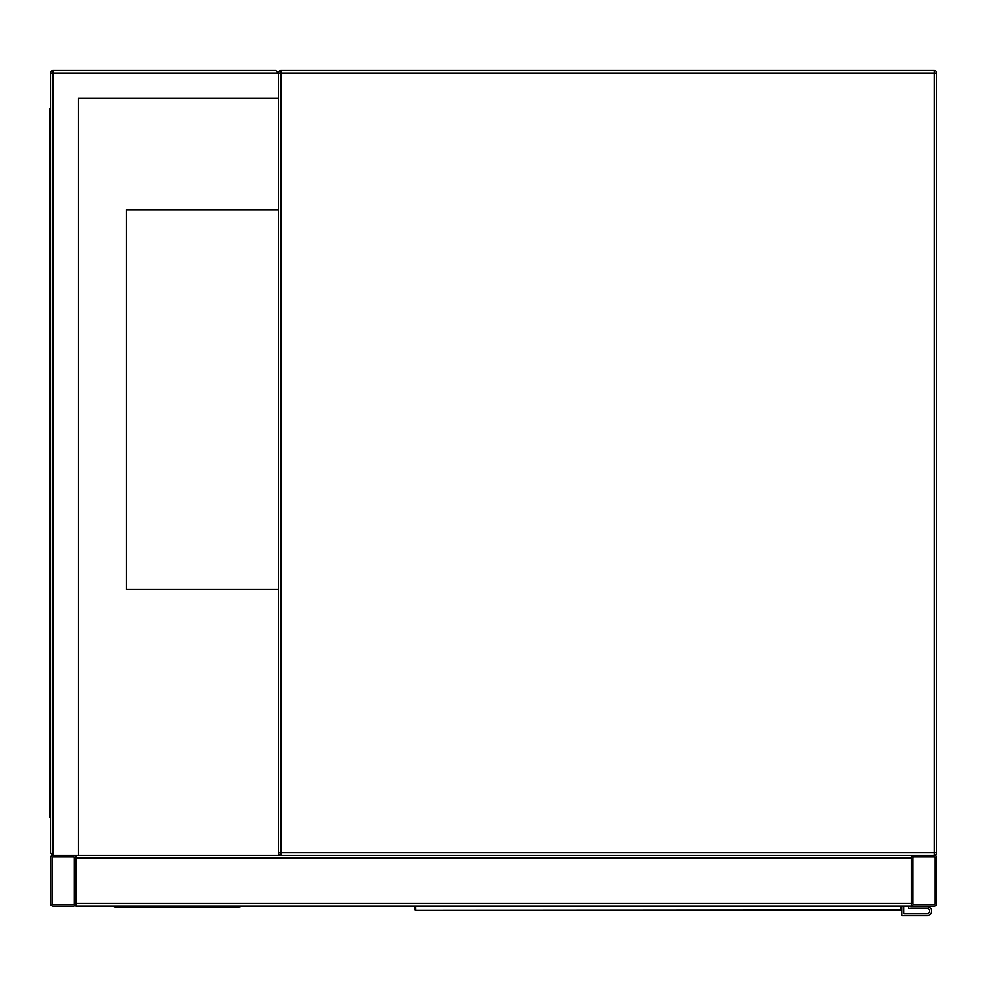 <?xml version="1.0" encoding="UTF-8"?>
<svg xmlns="http://www.w3.org/2000/svg" width="986" height="986" viewBox="0 0 986 986"><rect width="100%" height="100%" fill="white"/><g stroke="black" fill="none" stroke-linecap="round" stroke-linejoin="round"><path stroke-width="1.48" d="M275.895 70.499L278.434 73.038A2.527 2.527 0 0 1 280.961 70.499A2.527 2.527 0 0 0 278.434 73.038L280.961 73.038L280.961 852.828L934.173 852.828L934.173 73.038L280.961 73.038L280.961 70.499L934.173 70.499A2.527 2.527 0 0 1 936.7 73.038L936.7 852.828A2.527 2.527 0 0 1 934.173 855.367L913.911 855.367A2.527 2.527 0 0 0 911.384 857.894L911.384 903.472A2.527 2.527 0 0 0 913.911 905.998L934.173 905.998A2.527 2.527 0 0 0 936.7 903.472L936.7 857.894A2.527 2.527 0 0 0 934.173 855.367L280.961 855.367A2.527 2.527 0 0 1 278.434 852.828L278.434 73.038L275.895 70.499L53.096 70.499A2.527 2.527 0 0 0 50.569 73.038L50.569 852.828L53.096 855.367A2.527 2.527 0 0 0 50.569 857.894L50.569 903.472A2.527 2.527 0 0 0 53.096 905.998L73.346 905.998A2.527 2.527 0 0 0 75.885 903.472L75.885 857.894A2.527 2.527 0 0 0 73.346 855.367L53.096 855.367L78.412 855.367L78.412 98.353L278.434 98.353M278.434 209.759L126.516 209.759L126.516 589.529L278.434 589.529M912.962 903.472A0.949 0.949 0 0 0 913.911 904.421L934.173 904.421A0.949 0.949 0 0 0 935.122 903.472L935.122 857.894A0.949 0.949 0 0 0 934.173 856.945L913.911 856.945A0.949 0.949 0 0 0 912.962 857.894L912.962 903.472M73.346 904.421A0.949 0.949 0 0 0 74.307 903.472L74.307 857.894A0.949 0.949 0 0 0 73.346 856.945L53.096 856.945A0.949 0.949 0 0 0 52.147 857.894L52.147 903.472A0.949 0.949 0 0 0 53.096 904.421L73.346 904.421M78.412 855.367L911.384 855.367L911.384 905.998L75.885 905.998L75.885 855.367M111.96 905.998L115.756 907.021L238.55 907.021L242.346 905.998M78.412 98.353L277.165 98.353M53.096 70.499L53.096 855.367L50.569 852.828M50.569 136.327L49.3 136.327L49.3 817.394L50.569 817.394M50.569 789.539L49.3 789.539M50.569 108.485L49.3 108.485L49.3 136.327M415.784 905.998L415.87 910.497L900.625 910.115A1.269 1.171 -0 0 0 901.882 908.944L901.783 909.228M414.613 909.228L414.514 905.998M901.882 908.944L901.882 905.998L901.882 908.944L900.526 910.497A1.269 1.257 -90 0 0 901.771 909.437M415.784 910.115A1.269 1.171 180 0 1 414.514 908.944L415.87 910.497A1.269 1.257 90 0 1 414.638 909.437M903.792 905.998L903.792 913.603L927.21 913.603A2.527 2.527 0 0 0 929.736 911.064A2.527 2.527 0 0 0 927.21 908.537L908.845 908.537L908.845 905.998M901.882 907.896L901.882 915.501L927.21 915.501A4.425 4.425 0 0 0 931.634 911.064A4.425 4.425 0 0 0 927.21 906.639L910.744 906.639L910.744 905.998M927.21 906.639L910.744 906.639M901.882 915.501L927.21 915.501M927.21 913.603A2.527 2.527 0 0 0 929.736 911.064A2.527 2.527 0 0 0 927.21 908.537M936.7 73.038A2.527 2.527 0 0 0 934.173 70.499L934.173 73.038L936.7 73.038M936.7 852.828L934.173 852.828L934.173 855.367A2.527 2.527 0 0 0 936.7 852.828M280.961 855.367L280.961 852.828L278.434 852.828M911.384 903.472L75.885 903.472M911.384 857.894L75.885 857.894M50.569 73.038L278.434 73.038M49.3 121.142L50.569 121.142M50.569 804.724L49.3 804.724M900.625 910.115L900.625 905.998"/></g></svg>
